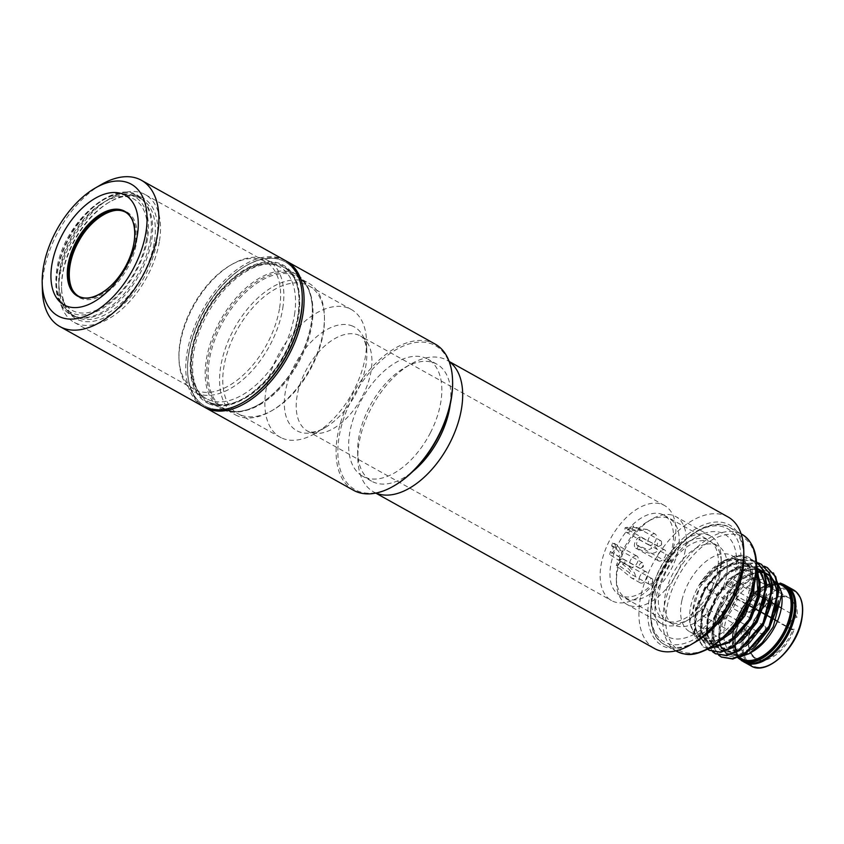 <?xml version="1.0" encoding="UTF-8"?>
<svg xmlns="http://www.w3.org/2000/svg" width="844" height="844" viewBox="0 0 844 844"><rect width="100%" height="100%" fill="white"/><g stroke="black" fill="none" stroke-linecap="round" stroke-linejoin="round"><path stroke-width="0.63" stroke-dasharray="4.22 3.17" d="M146.445 239.422A63.648 36.239 119.1 0 1 94.169 311.025A63.648 36.239 119.1 0 1 59.639 270.091A63.648 36.239 119.1 0 1 111.904 198.477A63.648 36.239 119.1 0 1 146.445 239.422M59.776 272.496A67.404 38.37 -60.9 0 0 72.911 315.128A67.404 38.37 -60.9 0 0 81.013 317.787A67.404 38.37 -60.9 0 0 151.688 240.012A67.404 38.37 -60.9 0 0 145.084 202.887A67.404 38.37 -60.9 0 0 138.553 197.39A67.404 38.37 -60.9 0 0 91.996 211.686A67.404 38.37 -60.9 0 0 59.776 272.496M156.752 241.795A69.071 39.32 119.1 0 1 105.553 317.165A69.071 39.32 119.1 0 1 61.601 288.711A69.071 39.32 119.1 0 1 110.142 201.653A69.071 39.32 119.1 0 1 156.752 241.795M154.41 241.532A67.404 38.37 -60.9 0 0 141.275 198.899A67.404 38.37 -60.9 0 0 108.929 202.36A67.404 38.37 -60.9 0 0 61.559 287.308A67.404 38.37 -60.9 0 0 75.622 316.637A67.404 38.37 -60.9 0 0 122.18 302.331A67.404 38.37 -60.9 0 0 154.41 241.532M159.495 240.825A73.09 41.609 -60.9 0 0 145.242 194.605A73.09 41.609 -60.9 0 0 73.312 238.177A73.09 41.609 -60.9 0 0 74.061 322.281A73.09 41.609 -60.9 0 0 124.543 306.773A73.09 41.609 -60.9 0 0 159.495 240.825M302.3 297.732A82.469 46.947 -60.9 0 0 249.824 263.75A82.469 46.947 -60.9 0 0 188.687 353.741A82.469 46.947 -60.9 0 0 244.349 401.67M282.782 308.166A75.359 42.896 -60.9 0 0 268.097 260.511A75.359 42.896 -60.9 0 0 231.931 264.372A75.359 42.896 -60.9 0 0 178.981 359.344A75.359 42.896 -60.9 0 0 194.7 392.143A75.359 42.896 -60.9 0 0 246.754 376.15A75.359 42.896 -60.9 0 0 282.782 308.166M279.617 307.807A73.09 41.609 -60.9 0 0 265.364 261.577A73.09 41.609 -60.9 0 0 230.285 265.332A73.09 41.609 -60.9 0 0 178.928 357.445A73.09 41.609 -60.9 0 0 194.183 389.253A73.09 41.609 -60.9 0 0 244.665 373.744A73.09 41.609 -60.9 0 0 279.617 307.807M203.246 406.491A83.725 47.665 119.1 0 1 186.935 353.541A83.725 47.665 119.1 0 1 226.962 278.003A83.725 47.665 119.1 0 1 284.797 260.237M101.227 184.583A83.725 47.665 -60.9 0 0 43.54 273.583A83.725 47.665 -60.9 0 0 42.39 290.104M665.716 620.73A45.703 26.016 119.1 0 1 664.323 620.045A45.703 26.016 119.1 0 1 654.786 600.147A45.703 26.016 119.1 0 1 686.9 542.555A45.703 26.016 119.1 0 1 707.441 539.527A45.703 26.016 119.1 0 1 708.833 540.213A45.703 26.016 119.1 0 1 709.952 591.602A45.703 26.016 119.1 0 1 665.716 620.73M669.092 637.357A58.605 33.37 -60.9 0 0 726.642 598.459A58.605 33.37 -60.9 0 0 722.601 533.229A58.605 33.37 -60.9 0 0 696.258 537.111A58.605 33.37 -60.9 0 0 655.071 610.972A58.605 33.37 -60.9 0 0 669.092 637.357M620.878 595.727A45.703 26.016 119.1 0 1 619.475 595.041A45.703 26.016 119.1 0 1 618.357 543.652A45.703 26.016 119.1 0 1 662.593 514.524A45.703 26.016 119.1 0 1 663.996 515.209A45.703 26.016 119.1 0 1 665.114 566.598A45.703 26.016 119.1 0 1 620.878 595.727M695.361 642.084A69.071 39.32 119.1 0 1 652.001 634.488A69.071 39.32 119.1 0 1 659.554 569.774A69.071 39.32 119.1 0 1 711.977 522.489A69.071 39.32 119.1 0 1 743.902 555.025M728.034 516.961A75.359 42.896 -60.9 0 0 651.747 565.849A75.359 42.896 -60.9 0 0 654.638 648.593M376.002 493.065A75.359 42.896 119.1 0 1 373.565 491.873A75.359 42.896 119.1 0 1 357.845 459.073A75.359 42.896 119.1 0 1 370.674 409.129A75.359 42.896 119.1 0 1 410.796 364.102A75.359 42.896 119.1 0 1 446.961 360.24A75.359 42.896 119.1 0 1 449.251 361.696M450.263 404.181A66.982 38.128 -60.9 0 0 436.875 364.197A66.982 38.128 -60.9 0 0 404.73 367.636A66.982 38.128 -60.9 0 0 369.06 407.663A66.982 38.128 -60.9 0 0 357.656 452.057A66.982 38.128 -60.9 0 0 371.634 481.207A66.982 38.128 -60.9 0 0 412.674 471.585M353.552 490.301A83.725 47.665 119.1 0 1 351.505 396.152A83.725 47.665 119.1 0 1 432.55 342.791A83.725 47.665 119.1 0 1 435.103 344.046M452.606 381.541A82.469 46.947 -60.9 0 0 432.877 344.405A82.469 46.947 -60.9 0 0 341.567 425.587A82.469 46.947 -60.9 0 0 394.654 485.479M430.429 432.719A66.982 38.128 -60.9 0 0 427.855 359.175A66.982 38.128 -60.9 0 0 360.04 402.63A66.982 38.128 -60.9 0 0 362.614 476.174A66.982 38.128 -60.9 0 0 430.429 432.719M285.694 260.754A83.725 47.665 -60.9 0 0 284.048 259.984A83.725 47.665 -60.9 0 0 246.416 265.533A83.725 47.665 -60.9 0 0 187.579 371.054A83.725 47.665 -60.9 0 0 204.164 406.977M662.814 504.68A54.427 30.985 119.1 0 1 664.481 505.493A54.427 30.985 119.1 0 1 665.03 568.117A54.427 30.985 119.1 0 1 611.467 600.559A54.427 30.985 119.1 0 1 610.138 539.358A54.427 30.985 119.1 0 1 662.814 504.68M282.329 438.258A73.09 41.609 -60.9 0 0 315.181 433.415A73.09 41.609 -60.9 0 0 366.539 341.303A73.09 41.609 -60.9 0 0 351.294 309.484A73.09 41.609 -60.9 0 0 279.353 353.066A73.09 41.609 -60.9 0 0 280.102 437.16A73.09 41.609 -60.9 0 0 282.329 438.258M243.895 401.934A82.469 46.947 119.1 0 1 207.286 407.135A82.469 46.947 119.1 0 1 187.558 370.01A82.469 46.947 119.1 0 1 245.509 266.071A82.469 46.947 119.1 0 1 302.279 297.204M223.597 410.015A77.026 43.856 -60.9 0 0 258.211 404.909A77.026 43.856 -60.9 0 0 312.343 307.828A77.026 43.856 -60.9 0 0 296.265 274.3A77.026 43.856 -60.9 0 0 220.453 320.224A77.026 43.856 -60.9 0 0 221.244 408.855A77.026 43.856 -60.9 0 0 223.597 410.015M237.586 415.902A75.359 42.896 119.1 0 1 235.286 414.773A75.359 42.896 119.1 0 1 234.516 328.063A75.359 42.896 119.1 0 1 308.682 283.141A75.359 42.896 119.1 0 1 324.402 315.93A75.359 42.896 119.1 0 1 271.452 410.901A75.359 42.896 119.1 0 1 237.586 415.902M240.245 414.794A73.09 41.609 119.1 0 1 238.019 413.697A73.09 41.609 119.1 0 1 237.269 329.593A73.09 41.609 119.1 0 1 309.199 286.021A73.09 41.609 119.1 0 1 324.455 317.829A73.09 41.609 119.1 0 1 273.087 409.952A73.09 41.609 119.1 0 1 240.245 414.794M718.582 655.123L711.83 641.419L713.317 620.973L718.687 606.372A50.239 28.601 -60.9 0 0 713.623 621.142A50.239 28.601 -60.9 0 0 711.988 635.152C711.323 620.129 731.885 582.982 753.924 577.412L745.284 583.668L725.998 608.239L719.088 630.268L720.354 646.451L727.781 655.915L738.173 657.645M712.568 651.768L705.816 638.075L707.314 617.618L716.503 595.917L731.347 577.56L748.512 566.809L764.221 566.208M715.417 653.72L706.734 640.174L707.916 617.956L717.716 595.242L733.552 576.473L751.561 566.398L767.354 567.653M721.43 657.075L714.351 648.667L711.988 635.152M707.641 649.279L699.95 635.606L701.301 614.263L710.49 592.551L725.334 574.205L742.498 563.454L758.207 562.864M709.414 650.365L700.72 636.809L701.902 614.601L711.714 591.887L727.549 573.108L745.547 563.043L761.341 564.298M708.728 648.698L703.094 646.852L694.158 633.338L695.287 610.919L705.173 588.078L721.124 569.257L739.239 559.287L755.032 560.775L756.477 561.671M708.39 648.878L703.696 647.19L694.76 633.665L695.889 611.246L705.763 588.416L721.736 569.594L739.84 559.614L756.467 561.608M776.237 620.477L792.843 629.74L794.299 629.202A35.163 20.024 119.1 0 1 753.713 657.529A35.163 20.024 119.1 0 1 766.035 604.578A35.163 20.024 119.1 0 1 797.116 617.091L780.457 607.522M792.843 629.74L791.303 629.424A7.533 4.294 119.1 0 1 790.332 622.714A7.533 4.294 119.1 0 1 795.997 616.194A34.33 19.539 -60.9 0 0 788.918 597.89A34.33 19.539 -60.9 0 0 755.127 618.346A34.33 19.539 -60.9 0 0 755.486 657.845A34.33 19.539 -60.9 0 0 792.843 629.74A7.533 4.294 119.1 0 1 791.303 629.424L735.989 598.586A7.533 4.294 119.1 0 1 735.029 591.876A7.533 4.294 119.1 0 1 740.684 585.346A34.33 19.539 -60.9 0 0 733.605 567.041A34.33 19.539 -60.9 0 0 699.824 587.508A34.33 19.539 -60.9 0 0 700.172 627.008A34.33 19.539 -60.9 0 0 737.54 598.902L749.746 605.707M754.61 608.418L755.76 609.062M760.623 611.773L761.763 612.406M766.637 615.128L767.776 615.761M772.65 618.473L773.79 619.116M737.54 598.902A7.533 4.294 119.1 0 1 735.989 598.586M777.609 605.929L776.554 605.348M771.595 602.584L770.54 601.994M765.582 599.229L764.527 598.639M759.568 595.875L758.513 595.294M753.555 592.52L740.684 585.346M724.679 610.064A4.188 2.384 119.1 0 1 721.293 611.478A4.188 2.384 119.1 0 1 721.251 606.657A4.188 2.384 119.1 0 1 725.376 604.167A4.188 2.384 119.1 0 1 724.679 610.064M705.795 614.232A4.188 2.384 119.1 0 1 702.408 615.645A4.188 2.384 119.1 0 1 702.366 610.824A4.188 2.384 119.1 0 1 706.491 608.324A4.188 2.384 119.1 0 1 705.795 614.232M727.982 579.817A4.188 2.384 119.1 0 1 731.368 578.414A4.188 2.384 119.1 0 1 731.41 583.225A4.188 2.384 119.1 0 1 727.285 585.725A4.188 2.384 119.1 0 1 727.982 579.817M707.852 589.344A4.188 2.384 119.1 0 1 708.707 584.512A4.188 2.384 119.1 0 1 712.484 582.582A4.188 2.384 119.1 0 1 712.526 587.392A4.188 2.384 119.1 0 1 708.401 589.893A4.188 2.384 119.1 0 1 707.852 589.344M793.318 617.597A42.706 24.307 -60.9 0 0 773.98 585.219A42.706 24.307 -60.9 0 0 736.654 630.088A42.706 24.307 -60.9 0 0 755.992 662.477A42.706 24.307 -60.9 0 0 793.318 617.597M640.417 568.402A3.144 1.783 -60.9 0 0 641.05 568.139A3.144 1.783 -60.9 0 0 643.265 564.182A3.144 1.783 -60.9 0 0 642.601 562.821A3.144 1.783 -60.9 0 0 641.735 562.716A3.144 1.783 -60.9 0 0 639.203 565.353A3.144 1.783 -60.9 0 0 639.552 568.307A3.144 1.783 -60.9 0 0 640.417 568.402M652.634 580.967A3.144 1.783 -60.9 0 0 652.739 580.06A3.144 1.783 -60.9 0 0 652.085 578.689A3.144 1.783 -60.9 0 0 648.477 581.896A3.144 1.783 -60.9 0 0 649.025 584.175A3.144 1.783 -60.9 0 0 650.534 584.016A3.144 1.783 -60.9 0 0 652.634 580.967M669.514 556.597A3.144 1.783 -60.9 0 0 666.971 559.224A3.144 1.783 -60.9 0 0 667.319 562.178A3.144 1.783 -60.9 0 0 668.184 562.273A3.144 1.783 -60.9 0 0 668.828 562.02A3.144 1.783 -60.9 0 0 671.033 558.053A3.144 1.783 -60.9 0 0 670.379 556.692A3.144 1.783 -60.9 0 0 669.514 556.597M657.286 544.021A3.144 1.783 -60.9 0 0 657.835 546.3A3.144 1.783 -60.9 0 0 659.343 546.142A3.144 1.783 -60.9 0 0 661.453 543.103A3.144 1.783 -60.9 0 0 661.548 542.186A3.144 1.783 -60.9 0 0 660.894 540.825A3.144 1.783 -60.9 0 0 657.286 544.021M611.678 545.962A3.144 1.783 119.1 0 1 612.544 546.057A3.144 1.783 119.1 0 1 612.892 549.011A3.144 1.783 119.1 0 1 610.349 551.638L618.483 556.301L619.791 555.32L619.348 552.546L617.956 550.478L611.678 545.962L612.333 543.114A6.277 3.576 -60.9 0 1 614.073 543.314A6.277 3.576 -60.9 0 1 614.759 549.222A6.277 3.576 -60.9 0 1 609.695 554.476L618.293 560.047L621.88 558.095C622.218 550.436 619.042 545.446 612.333 543.114M618.409 565.132A3.144 1.783 119.1 0 1 622.028 561.925A3.144 1.783 119.1 0 1 622.577 564.214L629.329 569.531L630.837 571.778L630.7 573.572L618.409 565.132L616.331 565.586A6.277 3.576 -60.9 0 1 623.558 559.182A6.277 3.576 -60.9 0 1 624.655 563.75C629.74 566.24 638.465 574.753 634.203 578.731L631.702 578.108L616.331 565.586M638.127 545.509A3.144 1.783 119.1 0 1 637.262 545.414A3.144 1.783 119.1 0 1 636.914 542.46A3.144 1.783 119.1 0 1 639.446 539.833L650.249 545.73L651.737 548.273L649.374 549.476L646.346 549.075L638.127 545.509L637.463 548.357A6.277 3.576 -60.9 0 1 635.732 548.157A6.277 3.576 -60.9 0 1 635.036 542.249A6.277 3.576 -60.9 0 1 640.111 536.995L652.18 542.956L657.982 550.13C653.203 557.029 642.516 550.868 637.463 548.357M631.386 526.339A3.144 1.783 119.1 0 1 627.778 529.547A3.144 1.783 119.1 0 1 627.229 527.257L625.14 527.722A6.277 3.576 -60.9 0 0 626.248 532.29A6.277 3.576 -60.9 0 0 633.475 525.886L631.386 526.339L641.124 529.789L634.213 529.895L627.229 527.257M610.349 551.638L609.695 554.476M622.577 564.214L624.655 563.75M639.446 539.833L640.111 536.995M625.14 527.722C630.964 531.098 637.811 531.688 645.66 529.504L646.631 529.272L655.208 534.052A6.277 3.576 119.1 0 1 656.315 538.62A6.277 3.576 119.1 0 1 649.099 545.024A6.277 3.576 119.1 0 1 649.036 537.797A6.277 3.576 119.1 0 1 655.208 534.052M646.314 529.357L645.66 529.504C649.078 529.146 638.275 529.547 633.475 525.886M635.184 555.858A6.277 3.576 119.1 0 1 636.925 556.048A6.277 3.576 119.1 0 1 636.988 563.275A6.277 3.576 119.1 0 1 630.806 567.02A6.277 3.576 119.1 0 1 630.12 561.112A6.277 3.576 119.1 0 1 635.184 555.858M639.172 578.33A6.277 3.576 119.1 0 1 646.399 571.926A6.277 3.576 119.1 0 1 646.462 579.153A6.277 3.576 119.1 0 1 640.279 582.898A6.277 3.576 119.1 0 1 639.172 578.33M660.314 561.091A6.277 3.576 119.1 0 1 658.573 560.891A6.277 3.576 119.1 0 1 658.51 553.675A6.277 3.576 119.1 0 1 664.692 549.929A6.277 3.576 119.1 0 1 665.378 555.837A6.277 3.576 119.1 0 1 660.314 561.091M677.743 551.86A45.217 25.742 119.1 0 1 643.413 597.679A45.217 25.742 119.1 0 1 616.299 578.288A45.217 25.742 119.1 0 1 648.065 521.307A45.217 25.742 119.1 0 1 677.743 551.86M684.684 553.136A50.239 28.601 -60.9 0 0 675.822 516.612A50.239 28.601 -60.9 0 0 651.705 519.187A50.239 28.601 -60.9 0 0 616.405 582.497A50.239 28.601 -60.9 0 0 626.892 604.367A50.239 28.601 -60.9 0 0 684.684 553.136M719.552 572.58A50.239 28.601 119.1 0 1 685.866 621.226A50.239 28.601 119.1 0 1 661.759 623.811A50.239 28.601 119.1 0 1 661.242 565.997A50.239 28.601 119.1 0 1 710.69 536.056A50.239 28.601 119.1 0 1 721.177 557.916A50.239 28.601 119.1 0 1 719.552 572.58M719.826 575.323A45.217 25.742 -60.9 0 0 721.282 562.125A45.217 25.742 -60.9 0 0 711.851 542.449A45.217 25.742 -60.9 0 0 699.349 541.036A45.217 25.742 -60.9 0 0 662.856 578.9A45.217 25.742 -60.9 0 0 667.815 621.427A45.217 25.742 -60.9 0 0 680.317 622.84A45.217 25.742 -60.9 0 0 689.516 619.116A45.217 25.742 -60.9 0 0 719.826 575.323M705.362 544.391A45.217 25.742 -60.9 0 0 668.87 582.254A45.217 25.742 -60.9 0 0 673.828 624.782A45.217 25.742 -60.9 0 0 686.33 626.195A45.217 25.742 -60.9 0 0 722.812 588.331A45.217 25.742 -60.9 0 0 717.864 545.804A45.217 25.742 -60.9 0 0 705.362 544.391M681.994 600.042A43.54 24.782 119.1 0 1 732.075 555.647A43.54 24.782 119.1 0 1 739.755 587.297A43.54 24.782 119.1 0 1 689.675 631.702A43.54 24.782 119.1 0 1 681.994 600.042M729.058 559.319A43.54 24.782 119.1 0 1 741.095 560.68A43.54 24.782 119.1 0 1 748.776 592.33A43.54 24.782 119.1 0 1 710.732 638.085A43.54 24.782 119.1 0 1 698.695 636.724A43.54 24.782 119.1 0 1 689.611 617.776A43.54 24.782 119.1 0 1 720.206 562.906A43.54 24.782 119.1 0 1 729.058 559.319M721.451 639.625L712.779 643.36L696.353 639.995L689.717 622.049L699.623 587.15L724.869 560.194L735.282 555.943A50.239 28.601 119.1 0 1 749.166 557.504A50.239 28.601 119.1 0 1 752.996 560.448L739.597 556.08L722.918 561.323L699.539 585.082L704.751 577.222L721.061 562.41L731.664 558.348L741.644 559.108L749.05 564.942L753.323 588.215M735.282 555.943L749.62 557.757L756.614 564.668M752.996 560.448L756.625 565.406M773.42 572.897L760.054 569.447L743.923 575.872L729.68 589.123L718.687 606.372M752.669 651.557A41.862 23.832 119.1 0 1 744.144 655.007A41.862 23.832 119.1 0 1 732.571 653.699A41.862 23.832 119.1 0 1 727.992 614.326A41.862 23.832 119.1 0 1 761.773 579.269A41.862 23.832 119.1 0 1 773.347 580.577L780.721 584.681M774.064 581.01A41.862 23.832 119.1 0 1 775.52 582.075M777.651 584.301A41.862 23.832 119.1 0 1 778.368 585.293M781.934 596.339A41.862 23.832 119.1 0 1 782.082 598.797M741.591 658.731A41.862 23.832 119.1 0 1 734.206 628.295A41.862 23.832 119.1 0 1 782.367 585.599M132.255 219.915A48.14 27.409 119.1 0 1 125.503 267.284A48.14 27.409 119.1 0 1 88.757 297.921M78.123 295.98L78.555 296.212A48.14 27.409 -60.9 0 0 78.988 296.466A48.14 27.409 -60.9 0 0 112.241 286.253A48.14 27.409 -60.9 0 0 135.262 242.819A48.14 27.409 -60.9 0 0 125.883 212.371A48.14 27.409 -60.9 0 0 125.439 212.129L125.017 211.886M69.641 266.556A48.984 27.884 119.1 0 1 109.868 211.454A48.984 27.884 119.1 0 1 136.433 242.956A48.984 27.884 119.1 0 1 96.216 298.059A48.984 27.884 119.1 0 1 69.641 266.556M147.542 238.535A66.064 37.611 119.1 0 1 93.283 312.85A66.064 37.611 119.1 0 1 57.445 270.365A66.064 37.611 119.1 0 1 111.693 196.04A66.064 37.611 119.1 0 1 147.542 238.535M150.475 238.863A68.164 38.803 119.1 0 1 79.009 317.513A68.164 38.803 119.1 0 1 57.519 271.715A68.164 38.803 119.1 0 1 95.182 205.746A68.164 38.803 119.1 0 1 143.797 201.315A68.164 38.803 119.1 0 1 150.475 238.863M298.027 315.107A77.87 44.331 119.1 0 1 208.985 402.873A77.87 44.331 119.1 0 1 227.774 283.626A77.87 44.331 119.1 0 1 298.027 315.107M294.503 314.707A75.359 42.896 -60.9 0 0 279.818 267.042A75.359 42.896 -60.9 0 0 205.651 311.974A75.359 42.896 -60.9 0 0 206.421 398.674A75.359 42.896 -60.9 0 0 258.475 382.691A75.359 42.896 -60.9 0 0 294.503 314.707M352.655 326.132A59.333 33.771 -60.9 0 0 294.408 365.515A59.333 33.771 -60.9 0 0 298.491 431.548A59.333 33.771 -60.9 0 0 325.162 427.613A59.333 33.771 -60.9 0 0 366.845 352.845A59.333 33.771 -60.9 0 0 352.655 326.132M309.242 431.928A54.427 30.985 119.1 0 1 307.575 431.115A54.427 30.985 119.1 0 1 306.235 369.915A54.427 30.985 119.1 0 1 358.922 335.226A54.427 30.985 119.1 0 1 360.578 336.049A54.427 30.985 119.1 0 1 361.918 397.239A54.427 30.985 119.1 0 1 309.242 431.928M209.006 403.791A78.703 44.806 -60.9 0 0 298.702 314.221A78.703 44.806 -60.9 0 0 227.078 283.595A78.703 44.806 -60.9 0 0 209.006 403.791M210.968 402.968A77.026 43.856 119.1 0 1 208.616 401.818A77.026 43.856 119.1 0 1 207.824 313.187A77.026 43.856 119.1 0 1 283.647 267.263A77.026 43.856 119.1 0 1 285.536 353.879A77.026 43.856 119.1 0 1 210.968 402.968M224.842 409.498A75.971 43.244 -60.9 0 0 258.981 404.455A75.971 43.244 -60.9 0 0 312.364 308.714A75.971 43.244 -60.9 0 0 236.847 299.325A75.971 43.244 -60.9 0 0 224.842 409.498M226.181 409.54A75.359 42.896 119.1 0 1 223.882 408.412A75.359 42.896 119.1 0 1 223.111 321.701A75.359 42.896 119.1 0 1 297.278 276.779A75.359 42.896 119.1 0 1 299.124 361.517A75.359 42.896 119.1 0 1 226.181 409.54M797.116 617.091A6.699 3.809 -60.9 0 0 791.134 624.159A6.699 3.809 -60.9 0 0 794.299 629.202M744.471 634.456A42.706 24.307 -60.9 0 0 763.809 666.834A42.706 24.307 -60.9 0 0 801.125 621.954A42.706 24.307 -60.9 0 0 781.787 589.576A42.706 24.307 -60.9 0 0 744.471 634.456M763.957 631.966A4.188 2.384 119.1 0 1 760.581 633.38A4.188 2.384 119.1 0 1 760.539 628.558A4.188 2.384 119.1 0 1 764.664 626.069A4.188 2.384 119.1 0 1 765.392 629.107A4.188 2.384 119.1 0 1 763.957 631.966M745.073 636.133A4.188 2.384 119.1 0 1 741.697 637.547A4.188 2.384 119.1 0 1 741.654 632.726A4.188 2.384 119.1 0 1 745.769 630.236A4.188 2.384 119.1 0 1 746.507 633.274A4.188 2.384 119.1 0 1 745.073 636.133M767.27 601.73A4.188 2.384 119.1 0 1 770.656 600.316A4.188 2.384 119.1 0 1 771.395 603.354A4.188 2.384 119.1 0 1 766.574 607.627A4.188 2.384 119.1 0 1 767.27 601.73M747.14 611.246A4.188 2.384 119.1 0 1 747.995 606.414A4.188 2.384 119.1 0 1 751.761 604.483A4.188 2.384 119.1 0 1 752.5 607.522A4.188 2.384 119.1 0 1 747.689 611.794A4.188 2.384 119.1 0 1 747.14 611.246M736.706 630.552A43.54 24.782 -60.9 0 0 744.387 662.202C735.862 656.759 733.214 646.103 736.443 630.236C742.14 602.046 771.954 576.125 786.787 586.147A43.54 24.782 -60.9 0 0 736.706 630.552M751.002 665.895A43.54 24.782 119.1 0 1 743.321 634.234A43.54 24.782 119.1 0 1 793.402 589.84M738.89 575.798A64.893 36.936 119.1 0 1 682.184 643.993A64.893 36.936 119.1 0 1 652.802 594.788A64.893 36.936 119.1 0 1 709.509 526.593A64.893 36.936 119.1 0 1 738.89 575.798M743.912 555.911A66.982 38.128 -60.9 0 0 729.965 527.627A66.982 38.128 -60.9 0 0 652.918 595.938A66.982 38.128 -60.9 0 0 664.724 644.637A66.982 38.128 -60.9 0 0 696.121 641.63M676.751 651.336A66.982 38.128 119.1 0 1 676.065 574.268A66.982 38.128 119.1 0 1 741.992 534.336M753.924 584.175A64.893 36.936 -60.9 0 0 701.185 547.587A64.893 36.936 -60.9 0 0 677.521 649.258A64.893 36.936 -60.9 0 0 753.924 584.175M731.664 558.348L744.492 561.007L752.447 573.772L752.215 593.511L743.986 615.002L730.102 632.589L714.414 641.598L701.269 639.72L694.317 627.525L695.551 608.345L704.782 587.403L719.668 570.386L736.358 561.925L750.506 564.362L756.414 571.388M756.762 602.584L748.333 621.163L736.116 635.933L720.428 644.953L707.283 643.075L700.33 630.879L701.564 611.7L710.796 590.758L725.682 573.741L742.372 565.28L756.604 567.78M758.25 569.099L758.988 569.805M762.765 605.96L754.336 624.518L742.119 639.288L726.441 648.308L713.296 646.43L706.344 634.224L707.578 615.054L716.809 594.113L731.695 577.096L744.429 569.711L756.583 568.561M757.321 568.729L758.756 569.162M764.263 572.454L765.002 573.16M768.757 609.368L760.338 627.894L748.132 642.643L732.455 651.663L719.31 649.774L712.357 637.579L713.591 618.399L722.823 597.457L737.709 580.44L756.393 571.673L750.928 565.1L742.994 562.294L727.76 566.197L713.824 577.507L702.44 593.859L694.981 624.908L697.281 633.918L702.06 639.689L708.96 642.031L713.581 641.693L720.881 639.056L729.374 633.211L745.79 611.605L753.302 579.997L750.443 568.413L744.914 561.745L736.981 558.939L721.736 562.842L699.539 585.082M756.414 571.673L757.268 571.599M760.244 571.588L761.161 571.683M763.324 572.084L764.769 572.506M770.277 575.808L771.005 576.515M774.792 612.67L766.363 631.228L754.146 645.998L738.468 655.007L725.323 653.129L718.371 640.934L719.605 621.754L728.836 600.812L743.722 583.795L753.924 577.412M699.908 584.491L714.699 567.611L731.379 559.15L745.526 561.598L752.194 570.28L754.441 583.89M720.692 640.29L702.313 640.301L695.361 628.105L696.595 608.925L705.827 587.983L720.713 570.966L737.392 562.505L751.54 564.942L756.498 570.238M760.296 582.676L760.254 590.853M733.615 639.414L719.7 645.903L708.327 643.655L701.375 631.46L702.609 612.28L711.84 591.338L726.726 574.321L742.709 566.007L756.604 567.696M758.102 568.687L758.777 569.225M766.31 586.031L766.268 594.176M739.618 642.78L725.703 649.258L714.341 647.01L707.388 634.804L708.622 615.635L717.854 594.693L732.74 577.676L744.851 570.512L756.562 568.961M758.323 569.299L758.861 569.447M764.115 572.042L764.791 572.58M772.323 589.386L772.281 597.541M745.611 646.145L731.706 652.612L720.354 650.365L713.391 638.159L714.636 618.979L723.867 598.037L738.753 581.02L756.329 572.401M764.337 572.654L764.864 572.791M770.129 575.397L770.804 575.935M778.326 592.741L778.295 600.928M751.614 649.5L737.719 655.957L726.357 653.71L719.404 641.514L720.649 622.334L724.648 611.056M738.574 657.592A42.706 24.307 119.1 0 1 733.658 628.421A42.706 24.307 119.1 0 1 780.478 583.848M783.781 584.481A43.54 24.782 -60.9 0 0 733.7 628.875A43.54 24.782 -60.9 0 0 741.38 660.535M743.184 661.538A43.54 24.782 119.1 0 1 742.741 611.436A43.54 24.782 119.1 0 1 785.585 585.483M145.084 202.887L143.797 201.315C122.485 171.068 62.656 219.799 56.601 270.871C53.288 297.858 60.757 313.409 79.009 317.513L81.013 317.787M61.559 287.308L61.601 288.711M108.929 202.36L110.142 201.653M72.911 315.128L75.622 316.637M138.553 197.39L141.275 198.899M268.097 260.511L279.818 267.042C259.33 252.936 214.745 284.913 198.899 328.843C186.281 360.05 190.459 390.761 206.421 398.674L194.7 392.143M178.928 357.445L178.981 359.344M230.285 265.332L231.931 264.372M265.364 261.577L145.242 194.605M194.183 389.253L74.061 322.281M654.786 600.147L655.071 610.972M686.9 542.555L696.258 537.111M619.475 595.041L664.323 620.045M663.996 515.209L708.833 540.213M357.656 452.057L357.845 459.073M404.73 367.636L410.796 364.102M449.177 361.475L446.961 360.24M375.78 493.107L373.565 491.873M436.875 364.197L427.855 359.175M371.634 481.207L362.614 476.174M315.181 433.415L325.162 427.613L319.918 430.208C315.466 431.822 312.217 432.402 310.17 431.949L307.575 431.115L611.467 600.559M664.481 505.493L360.578 336.049C361.506 336.798 365.716 337.8 366.845 352.845L366.539 341.303M296.265 274.3L283.647 267.263C307.374 277.971 303.27 333.707 273.783 370.949C251.122 398.632 230.148 409.287 210.863 402.915L221.244 408.855M258.211 404.909L258.981 404.455C246.163 411.64 235.191 413.317 226.055 409.477L235.286 414.773M312.343 307.828L312.364 308.714C311.636 292.741 306.604 282.096 297.278 276.779L308.682 283.141M238.019 413.697L280.102 437.16M309.199 286.021L351.294 309.484M324.455 317.829L324.402 315.93M273.087 409.952L271.452 410.901M187.558 370.01L187.579 371.054M245.509 266.071L246.416 265.533M755.633 561.112L755.032 560.775M721.293 611.478L760.581 633.38A4.188 4.188 0 0 0 766.7 630.668A4.188 4.188 0 0 0 764.664 626.069L725.376 604.167M702.408 615.645L741.697 637.547A4.188 4.188 0 0 0 747.816 634.836A4.188 4.188 0 0 0 745.769 630.236L706.491 608.324M727.285 585.725L766.574 607.627A4.188 4.188 0 0 0 772.693 604.916A4.188 4.188 0 0 0 770.656 600.316L731.368 578.414M708.401 589.893L747.689 611.794A4.188 4.188 0 0 0 753.808 609.083A4.188 4.188 0 0 0 751.761 604.483L712.484 582.582M641.05 568.139L643.328 566.82L643.265 564.182M650.534 584.016L652.813 582.687L652.739 580.06M668.828 562.02L671.107 560.69L671.033 558.053M659.343 546.142L661.622 544.823L661.548 542.186M642.601 562.821L612.544 546.057M639.552 568.307L616.869 555.658M652.085 578.689L622.028 561.925M649.025 584.175L629.255 573.15M670.379 556.692L647.696 544.042M667.319 562.178L637.262 545.414M660.894 540.825L641.124 529.8M657.835 546.3L627.778 529.547M636.925 556.048L614.073 543.314M630.806 567.02L618.293 560.047M646.399 571.926L623.558 559.182M640.279 582.898L631.702 578.108M664.692 549.929L652.18 542.945M658.573 560.891L635.732 548.157M649.099 545.024L626.248 532.29M616.299 578.288L616.405 582.497M648.065 521.307L651.705 519.187M710.69 536.056L675.822 516.612M661.759 623.811L626.892 604.367M721.282 562.125L721.177 557.916M689.516 619.116L685.866 621.226M717.864 545.804L711.851 542.449M673.828 624.782L667.815 621.427M741.116 533.851L729.965 527.627C706.038 512.15 661.031 552.303 652.264 595.157C647.865 621.838 652.022 638.338 664.724 644.637L675.875 650.851M689.675 631.702L698.695 636.724M732.075 555.647L741.095 560.68M689.611 617.776L689.717 622.049M720.206 562.906L721.061 562.41M722.918 561.323L724.869 560.194M703.696 647.19L703.094 646.852M725.998 608.239L719.004 637.948L721.377 647.401L726.156 653.129L733.077 655.44L737.73 655.081L744.608 652.634L758.566 641.588L770.118 624.454L774.718 612.892M771.194 577.074L770.477 576.378M765.698 573.403L764.39 572.96M761.721 572.422L760.803 572.327M757.648 572.359L756.783 572.454M756.319 572.517L745.948 576.167L735.029 584.322L717.411 610.592L713.001 634.667L715.258 643.845L720.016 649.69L727.095 652.096L738.658 649.247L746.951 643.655L764.189 620.941L768.694 609.59M765.181 573.72L764.464 573.023M759.684 570.048L758.376 569.605M756.551 569.183L754.779 568.972L739.84 572.865L716.303 597.236L707.652 620.097L706.987 631.407L709.266 640.533L714.024 646.356L720.903 648.73L725.492 648.424L732.729 645.85L741.971 639.414L757.49 618.958L762.691 606.182M759.167 570.375L758.45 569.668M756.593 568.212L749.018 565.638L733.795 569.531L720.249 580.408L709.044 596.107L702.271 613.683L701.934 633.622L704.561 639.457L708.274 643.181L715.058 645.386L726.589 642.558L734.839 637.02L751.508 615.55L756.688 602.806M732.571 653.699L739.312 657.465M737.825 657.771L732.117 637.347L740.905 609.758L760.001 588.226L780.225 583.056M700.172 627.008L755.486 657.845C746.486 651.146 746.37 638.233 755.127 619.095C766.848 600.812 778.105 593.733 788.918 597.89L733.605 567.041"/><path stroke-width="1.27" d="M51.8 265.195A62.794 35.754 -60.9 0 0 108.454 290.579A62.794 35.754 -60.9 0 0 123.604 194.415A62.794 35.754 -60.9 0 0 51.8 265.195M243.431 402.198L244.349 401.67A82.469 46.947 -60.9 0 0 302.3 297.732L302.268 296.677A83.725 47.665 119.1 0 1 243.431 402.198A83.725 47.665 119.1 0 1 203.246 406.491L59.861 326.544A83.725 47.665 -60.9 0 0 142.267 276.621A83.725 47.665 -60.9 0 0 141.412 180.278A83.725 47.665 -60.9 0 0 101.227 184.583L95.15 188.107A75.359 42.896 119.1 0 1 147.067 218.712A75.359 42.896 119.1 0 1 95.52 311.151A75.359 42.896 119.1 0 1 42.2 283.078A75.359 42.896 119.1 0 1 43.234 268.213A75.359 42.896 119.1 0 1 95.15 188.107M141.412 180.278L284.797 260.237A83.725 47.665 119.1 0 1 302.268 296.677M42.2 283.078L42.39 290.104A83.725 47.665 -60.9 0 0 59.861 326.544M743.754 549.76L743.902 555.025A69.071 39.32 119.1 0 1 732.138 600.812A69.071 39.32 119.1 0 1 695.361 642.084L690.803 644.732A75.359 42.896 -60.9 0 0 743.754 549.76A75.359 42.896 -60.9 0 0 728.034 516.961L449.177 361.475M375.78 493.107L654.638 648.593A75.359 42.896 -60.9 0 0 690.803 644.732M449.251 361.696A75.359 42.896 119.1 0 1 447.731 446.951A75.359 42.896 119.1 0 1 376.002 493.065M412.674 471.585A66.982 38.128 -60.9 0 0 439.439 437.751A66.982 38.128 -60.9 0 0 450.263 404.181M286.601 261.239L435.103 344.046A83.725 47.665 119.1 0 1 452.574 380.486A83.725 47.665 119.1 0 1 393.737 486.007A83.725 47.665 119.1 0 1 353.552 490.301L205.05 407.504A83.725 47.665 -60.9 0 0 207.613 408.76A83.725 47.665 -60.9 0 0 288.659 355.387A83.725 47.665 -60.9 0 0 286.601 261.239A83.725 47.665 -60.9 0 0 285.694 260.754M393.737 486.007L394.654 485.479A82.469 46.947 -60.9 0 0 452.606 381.541L452.574 380.486M204.164 406.977A83.725 47.665 -60.9 0 0 205.05 407.504M302.279 297.204A82.469 46.947 119.1 0 1 243.895 401.934M764.221 566.208L767.059 567.474L775.119 576.346L778.305 590.6L769.074 626.111L745.21 653.478L732.181 658.689L721.135 656.917L718.582 655.123M767.354 567.653L775.72 576.684L778.906 590.927L769.675 626.448L745.801 653.815L732.782 659.027L721.43 657.075M758.207 562.864L761.045 564.13L769.106 573.002L772.292 587.255L763.05 622.766L739.175 650.133L726.167 655.334L715.121 653.562L712.568 651.768M761.341 564.298L769.707 573.34L772.893 587.593L763.651 623.115L739.777 650.471L726.758 655.672L715.417 653.72M756.477 561.671L763.788 571.209L766.31 585.694L756.361 620.678L732.687 647.084L719.932 652.022L709.108 650.207L707.641 649.279M756.467 561.608L764.105 570.871L766.911 585.261L757.258 620.477L733.499 647.285L720.628 652.338L709.414 650.365M749.746 605.707L754.61 608.418M755.76 609.062L760.623 611.773M761.763 612.406L766.637 615.128M767.776 615.761L772.65 618.473M773.79 619.116L776.237 620.477M780.457 607.522L777.609 605.929M776.554 605.348L771.595 602.584M770.54 601.994L765.582 599.229M764.527 598.639L759.568 595.875M758.513 595.294L753.555 592.52M753.323 588.215L741.813 618.937L721.451 639.625M756.614 564.668L760.444 589.481L749.862 619.58L729.585 642.537L708.39 648.878M756.625 565.406L759.727 590.03L749.198 619.359L729.501 641.83L708.728 648.698M738.173 657.645L749.103 653.625L762.269 642.611L773.209 626.828L781.945 593.543L773.42 572.897M773.347 580.577A41.862 23.832 119.1 0 1 774.064 581.01M775.52 582.075A41.862 23.832 119.1 0 1 777.651 584.301M778.368 585.293A41.862 23.832 119.1 0 1 781.934 596.339M781.945 593.543L782.082 598.797A41.862 23.832 119.1 0 1 780.732 611.014A41.862 23.832 119.1 0 1 752.669 651.557L749.103 653.625M780.721 584.681L782.367 585.599A41.862 23.832 119.1 0 1 789.752 616.046A41.862 23.832 119.1 0 1 741.591 658.731L739.312 657.465M67.963 265.343A48.541 27.63 -60.9 0 0 111.746 284.966A48.541 27.63 -60.9 0 0 123.467 210.641A48.541 27.63 -60.9 0 0 67.963 265.343M88.757 297.921A48.14 27.409 119.1 0 1 78.123 295.98A48.14 27.409 119.1 0 1 68.733 265.533A48.14 27.409 119.1 0 1 91.753 222.099A48.14 27.409 119.1 0 1 125.017 211.886A48.14 27.409 119.1 0 1 132.255 219.915M125.439 212.129A48.14 27.409 -60.9 0 0 92.334 222.869A48.14 27.409 -60.9 0 0 69.609 266.018A48.14 27.409 -60.9 0 0 78.555 296.212M743.786 661.854L744.387 662.202A43.54 24.782 -60.9 0 0 794.468 617.808A43.54 24.782 -60.9 0 0 786.787 586.147L786.186 585.831M786.787 586.147L793.402 589.84A43.54 24.782 119.1 0 1 801.083 621.5A43.54 24.782 119.1 0 1 751.002 665.895L744.387 662.202M696.121 641.63A66.982 38.128 -60.9 0 0 741.781 576.325A66.982 38.128 -60.9 0 0 743.912 555.911M741.116 533.851L741.992 534.336A66.982 38.128 119.1 0 1 753.808 583.035A66.982 38.128 119.1 0 1 676.751 651.336L675.875 650.851M756.414 571.388L758.218 596.856L756.762 602.584M756.604 567.78L758.25 569.099M758.988 569.805L764.896 582.592L764.231 600.211L762.765 605.96M756.583 568.561L757.321 568.729M758.756 569.162L764.263 572.454M765.002 573.16L770.91 585.936L770.245 603.566L768.757 609.368M756.688 602.806L759.315 583.362L756.414 571.673M757.268 571.599L759.009 571.536M759.526 571.557L760.244 571.588M761.161 571.683L763.324 572.084M764.769 572.506L770.277 575.808M771.005 576.515L776.923 589.291L776.258 606.92L774.792 612.67M754.441 583.89L753.249 594.092L745.02 615.592L731.136 633.169L720.692 640.29M756.498 570.238L760.296 582.676M760.254 590.853L759.262 597.436L751.033 618.937L737.15 636.513L733.615 639.414M756.604 567.696L758.102 568.687M758.777 569.225L766.31 586.031M766.268 594.176L765.276 600.791L757.047 622.292L743.163 639.868L739.618 642.78M756.562 568.961L758.323 569.299M758.861 569.447L764.115 572.042M764.791 572.58L772.323 589.386M772.281 597.541L771.289 604.146L763.06 625.647L749.177 643.223L745.611 646.145M756.329 572.401L759.157 572.126M759.674 572.116L764.337 572.654M764.864 572.791L770.129 575.397M770.804 575.935L778.326 592.741M778.295 600.928L777.303 607.501L769.074 629.002L755.19 646.578L751.614 649.5M780.478 583.848A42.706 24.307 119.1 0 1 790.311 615.92A42.706 24.307 119.1 0 1 767.259 653.414A42.706 24.307 119.1 0 1 738.574 657.592M741.38 660.535A43.54 24.782 -60.9 0 0 791.461 616.131A43.54 24.782 -60.9 0 0 783.781 584.481L785.585 585.483A43.54 24.782 119.1 0 1 793.265 617.133A43.54 24.782 119.1 0 1 743.184 661.538L737.825 657.771M125.017 211.886C137.825 217.847 138.3 245.636 124.363 268.55C111.819 290.885 89.422 303.302 78.123 295.98M125.883 212.371C114.193 204.712 90.667 218.48 78.397 241.996C65.632 264.541 66.665 290.652 78.988 296.466M767.66 567.812L767.048 567.474M721.736 657.244L721.124 656.906M761.636 564.457L761.035 564.13M715.712 653.889L715.111 653.551M709.709 650.534L709.108 650.207M741.992 534.336C755.38 543.125 759.537 559.614 754.462 583.816C746.961 611.731 732.529 632.884 711.165 647.274C692.207 657.508 685.856 655.007 676.751 651.336M774.718 612.892L777.356 593.585L774.528 581.896L771.194 577.074M770.477 576.378L765.698 573.403M764.39 572.96L761.721 572.422M760.803 572.327L759.716 572.285M759.199 572.285L757.648 572.359M768.694 609.59L771.342 590.125L768.494 578.499L765.181 573.72M764.464 573.023L759.684 570.048M758.376 569.605L756.551 569.183M762.691 606.182L765.329 586.738L762.48 575.133L759.167 570.375M758.45 569.668L756.593 568.212M780.225 583.056L783.781 584.481M785.585 585.483C794.109 590.927 796.757 601.582 793.529 617.449C787.832 645.649 758.017 671.571 743.184 661.538M793.402 589.84C801.927 595.284 804.575 605.939 801.346 621.806C795.649 650.007 765.835 675.928 751.002 665.895"/></g></svg>
